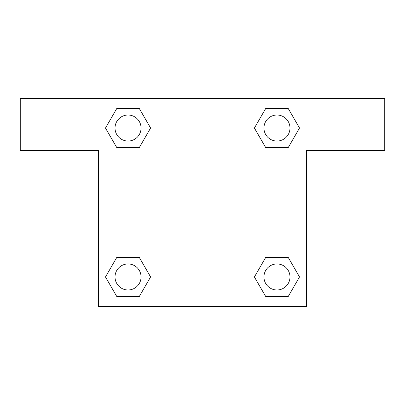 <?xml version="1.0" encoding="UTF-8"?>
<svg xmlns="http://www.w3.org/2000/svg" width="405" height="405" viewBox="0 0 405 405"><rect width="100%" height="100%" fill="white"/><g stroke="black" fill="none" stroke-linecap="round" stroke-linejoin="round"><path stroke-width="0.61" d="M271.249 147.567L288.233 147.567L265.69 147.567L254.416 128.036L265.69 108.51L288.233 108.51L299.508 128.036L288.233 147.567L265.69 147.567L271.249 147.567L265.69 147.567L254.391 128.051M116.767 147.567L139.31 147.567L116.767 147.567L105.492 128.036L116.767 108.51L139.31 108.51L150.584 128.036L139.31 147.567L116.767 147.567L105.467 128.051M133.751 257.433L116.767 257.433L139.31 257.433L150.584 276.964L139.31 296.49L116.767 296.49L105.492 276.964L116.767 257.433L139.31 257.433L133.751 257.433L139.31 257.433L150.609 276.949M288.233 257.433L265.69 257.433L288.233 257.433L299.508 276.964L288.233 296.49L265.69 296.49L254.416 276.964L265.69 257.433L288.233 257.433L299.533 276.949M384.75 98.359L20.25 98.359L20.25 150.427L98.359 150.427L98.359 306.641L306.641 306.641L306.641 150.427L384.75 150.427L384.75 98.359M139.31 108.51L116.767 108.51L139.31 108.51L150.609 128.026M116.767 296.49L139.31 296.49L116.767 296.49L105.467 276.974M265.69 296.49L288.233 296.49L265.69 296.49L254.391 276.974M288.233 108.51L265.69 108.51L288.233 108.51L299.533 128.026M289.98 276.964A13.016 13.016 0 0 0 270.454 265.69A13.016 13.016 0 0 0 270.454 288.233A13.016 13.016 0 0 0 289.98 276.964M141.056 276.964A13.016 13.016 0 0 0 121.53 265.69A13.016 13.016 0 0 0 121.53 288.233A13.016 13.016 0 0 0 141.056 276.964M289.98 128.036A13.016 13.016 0 0 0 270.454 116.767A13.016 13.016 0 0 0 270.454 139.31A13.016 13.016 0 0 0 289.98 128.036M141.056 128.036A13.016 13.016 0 0 0 121.53 116.767A13.016 13.016 0 0 0 121.53 139.31A13.016 13.016 0 0 0 141.056 128.036M265.69 257.433L271.249 257.433M139.31 147.567L133.751 147.567"/></g></svg>
